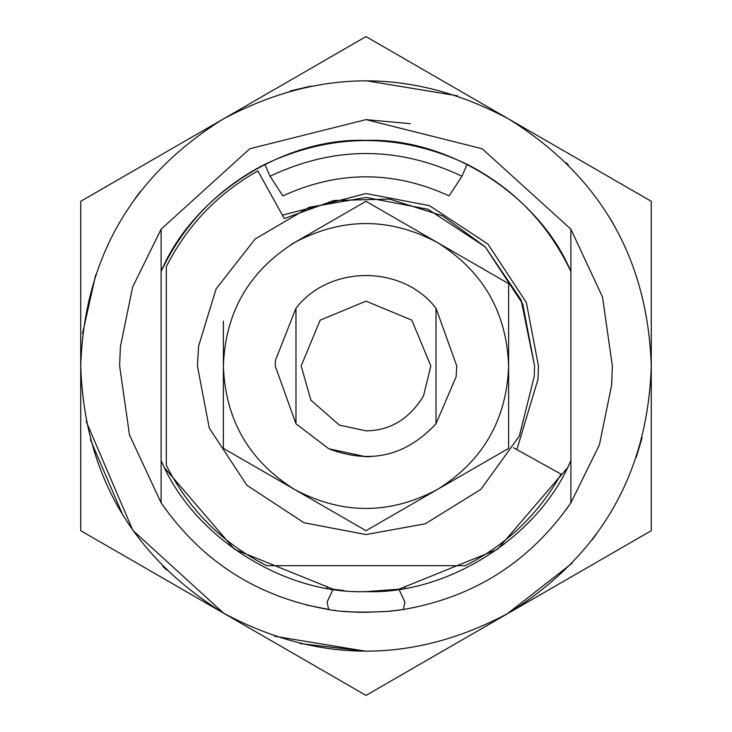 <?xml version="1.0" encoding="UTF-8"?>
<svg xmlns="http://www.w3.org/2000/svg" width="732" height="732" viewBox="0 0 732 732"><rect width="100%" height="100%" fill="white"/><g stroke="black" fill="none" stroke-linecap="round" stroke-linejoin="round"><path stroke-width="1.1" d="M275.406 360.455L295.975 308.245L275.406 360.455L275.232 366L295.975 423.755L328.76 448.78L366 456.768L370.145 456.677M456.137 376.715L456.768 366L436.016 308.245L436.016 423.755L456.137 376.715M198.61 346.099L197.43 366L209.27 428.046L246.803 485.197L303.954 522.73L366 534.57L425.393 523.755L480.906 489.333L519.363 435.97L534.25 376.294L534.57 366L522.73 303.954L485.197 246.803L428.046 209.27L366 197.43L309.05 207.339L255.139 239.016L216.114 288.865L198.61 346.099L197.43 366L209.27 428.046L246.803 485.197L303.954 522.73L366 534.57M534.25 376.294L534.57 366L522.73 303.954L485.197 246.803L428.046 209.27L366 197.43M223.37 348.99L223.37 366C225.291 419.784 249.063 460.959 294.685 489.525C342.228 514.752 389.772 514.752 437.315 489.525L366 530.7L294.685 489.525C249.063 460.959 225.291 419.784 223.37 366L223.37 448.35L366 530.7L508.63 448.35L508.63 366C506.709 312.216 482.937 271.041 437.315 242.475L366 201.3L294.685 242.475C249.063 271.041 225.291 312.216 223.37 366L223.37 321.11M508.63 309.975L508.63 283.65L437.315 242.475C389.772 217.248 342.228 217.248 294.685 242.475L366 201.3L508.63 283.65L508.63 448.35L437.315 489.525C482.937 460.959 506.709 419.784 508.63 366M290.586 244.845L294.685 242.475M294.685 489.525L223.37 448.35L223.37 366M389.598 611.238L394.704 610.689L389.598 611.238M400.495 609.939L401.246 609.838L400.495 609.939M467.144 164.316L461.974 176.229C397.988 145.961 334.012 145.961 270.026 176.229L264.856 164.316C332.282 132.648 399.718 132.648 467.144 164.316C513.818 188.334 548.396 224.056 570.878 271.49L570.878 502.838L599.38 444.937L611.613 385.334L612.373 366L602.537 297.11L570.878 229.162L570.878 502.838L599.38 444.937L611.613 385.334M120.387 346.666L119.627 366L129.463 434.89L161.122 502.838L161.122 229.162L132.62 287.072L120.387 346.666L132.62 287.072L161.122 229.162L161.122 271.49C192.772 195.581 283.806 137.314 366 140.379C448.194 137.314 539.228 195.581 570.878 271.49L570.878 229.162L482.159 148.733L366 119.627L249.841 148.733L161.122 229.162M305.875 604.916L330.699 609.829M334.899 610.397L335.97 610.534M343.29 611.321L356.429 612.181M359.357 612.281L362.313 612.345M410.396 123.662L366 119.627M651.27 366C647.719 473.741 600.167 556.091 508.63 613.05C413.553 663.842 318.466 663.842 223.37 613.05L80.73 530.7L80.73 201.3L366 36.6L508.63 118.95C600.158 175.9 647.71 258.25 651.27 366L651.27 530.7L366 695.4L223.37 613.05C131.842 556.1 84.29 473.75 80.73 366C84.281 258.259 131.833 175.909 223.37 118.95C318.447 68.158 413.534 68.158 508.63 118.95L651.27 201.3L651.27 366M284.309 648.232L366 695.4L651.27 530.7M154.397 158.771L80.73 201.3L80.73 287.932M440.088 79.376L366 36.6L293.569 78.416M651.27 287.932L651.27 201.3L575.947 157.81M344.095 590.559L333.097 589.205L327.103 602.043L328.659 609.518C341.24 612.126 360.995 612.748 387.905 611.394L403.341 609.518L404.906 602.043L398.903 589.205L366 591.621M366 301.163L320.159 320.159L301.163 366L310.917 400.194L339.401 425.127L366 430.837C390.248 430.617 409.417 418.988 423.508 395.939L430.837 366L411.842 320.159L366 301.163M295.975 423.755L295.975 308.245C329.528 264.664 402.472 264.655 436.016 308.245L436.016 423.755C405.848 456.146 370.099 464.481 328.76 448.78M516.838 449.613L537.928 379.533L538.459 366L526.354 302.517L487.942 244.058L429.483 205.646L366 193.541L282.387 215.162M537.928 379.533L538.459 366L526.354 302.517L487.942 244.058L429.483 205.646L366 193.541M82.597 333.453L95.636 275.012L82.597 333.453M135.749 197.585L140.187 191.683M218.063 122.088L225.218 117.889M289.918 91.061L310.633 86.156L289.927 91.061M135.777 197.549L140.16 191.72M218.099 122.07L225.2 117.898M366 80.73L457.564 95.828L366 80.73M503.268 115.931L510.451 120.011L503.268 115.931M566.065 162.65L568.252 164.819M609.683 217.688L613.48 224.111L609.683 217.688M274.637 636.245L366 651.27L300.038 643.538M86.166 421.422L132.867 530.398L223.617 613.196L220.469 611.357M166.576 569.981L162.714 566.138M122.912 515.282L90.448 439.831M651.206 359.842L651.26 368.132L651.206 359.842M642.129 437.626L636.245 457.363L642.129 437.626M596.113 534.598L591.987 540.088L596.113 534.598M572.003 563.329L507.056 613.956L572.003 563.329M534.57 366L521.083 299.928L485.197 246.803L442.512 215.803L389.461 199.077L333.847 200.522L284.272 218.566L257.874 170.931C217.688 193.605 187.172 225.52 166.31 266.668L166.31 465.332C188.874 509.673 222.327 543.126 266.668 565.69L465.332 565.69C506.48 544.828 538.395 514.312 561.069 474.126L513.434 447.728M257.874 170.931C217.688 193.605 187.172 225.52 166.31 266.668M465.332 565.69C506.48 544.828 538.395 514.312 561.069 474.126M166.31 465.332C188.874 509.673 222.327 543.126 266.668 565.69M570.878 460.51C539.228 536.419 448.194 594.686 366 591.621C283.806 594.686 192.772 536.419 161.122 460.51L161.122 502.838L165.981 509.847M161.122 460.51L161.122 271.49C183.604 224.056 218.182 188.334 264.856 164.316L264.856 164.316M270.026 176.229L282.891 195.901C338.294 170.474 393.706 170.474 449.109 195.901L461.974 176.229M403.341 609.518C474.062 597.321 529.904 561.755 570.878 502.838L566.019 509.847M400.02 610.012L397.385 610.36M393.825 610.79L387.96 611.385M387.905 611.394L363.804 612.355M359.503 612.281L356.704 612.19M356.383 612.181L352.595 612.007M348.002 611.714L346.931 611.632M343.948 611.376L342.933 611.284M334.863 610.397L333.829 610.259M330.708 609.829L328.201 609.454M567.154 468.187L497.54 549.311L398.903 589.205M333.097 589.205L234.46 549.311L164.846 468.187M328.659 609.518C257.938 597.321 202.096 561.755 161.122 502.838M327.103 588.244L327.103 586.433M404.897 588.244L404.897 586.433"/></g></svg>
